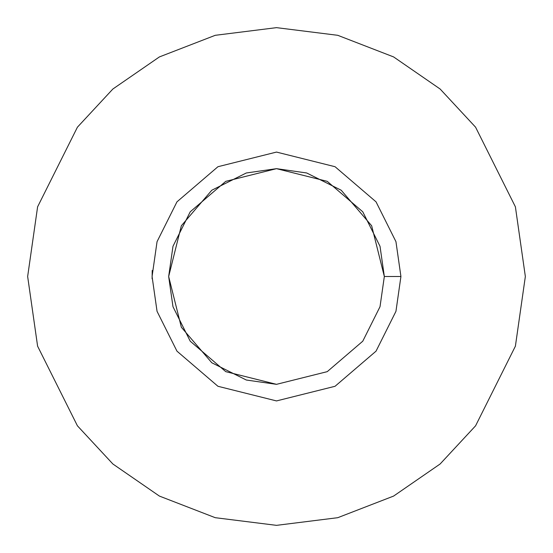 <?xml version="1.0" encoding="UTF-8"?>
<svg xmlns="http://www.w3.org/2000/svg" width="553" height="553" viewBox="0 0 553 553"><rect width="100%" height="100%" fill="white"/><g stroke="black" fill="none" stroke-linecap="round" stroke-linejoin="round"><path stroke-width="0.83" d="M525.35 276.5L515.396 346.178L475.58 425.81L440.126 463.988L393.605 496.076L337.759 517.691L276.5 525.35L215.241 517.691L159.395 496.076L112.874 463.988L77.42 425.81L37.604 346.178L27.65 276.5L37.604 206.822L77.42 127.19L112.874 89.012L159.395 56.924L215.241 35.309L276.5 27.65L337.759 35.309L393.605 56.924L440.126 89.012L475.58 127.19L515.396 206.822L525.35 276.5L515.396 206.822L475.58 127.19L440.126 89.012L393.605 56.924L337.759 35.309L276.5 27.65L215.241 35.309L159.395 56.924L112.874 89.012L77.42 127.19L37.604 206.822L27.65 276.5L37.604 346.178L77.42 425.81L112.874 463.988L159.395 496.076L215.241 517.691L276.5 525.35L337.759 517.691L393.605 496.076L440.126 463.988L475.58 425.81L515.396 346.178L525.35 276.5M276.5 384.335L246.306 380.022L211.799 362.768L181.349 327.245L168.665 276.5L181.349 225.755L211.799 190.232L246.306 172.978L276.5 168.665L306.694 172.978L341.201 190.232L371.651 225.755L384.335 276.5L380.022 246.306L362.768 211.799L327.245 181.349L276.5 168.665L225.755 181.349L190.232 211.799L172.978 246.306L168.665 276.5L172.978 306.694L190.232 341.201L225.755 371.651L276.5 384.335L327.245 371.651L362.768 341.201L380.022 306.694L384.335 276.5L380.022 306.694L362.768 341.201L327.245 371.651L276.5 384.335L225.755 371.651L190.232 341.201L172.978 306.694L168.665 276.5L172.978 246.306L190.232 211.799L225.755 181.349L276.5 168.665L327.245 181.349L362.768 211.799L380.022 246.306L384.335 276.5L400.925 276.5L395.948 311.339L376.04 351.155L335.056 386.284L276.5 400.925L217.944 386.284L176.96 351.155L157.052 311.339L152.075 276.5L157.052 241.661L176.96 201.845L217.944 166.716L276.5 152.075L335.056 166.716L376.04 201.845L395.948 241.661L400.925 276.5L395.948 241.661L376.04 201.845L335.056 166.716L276.5 152.075L217.944 166.716L176.96 201.845L157.052 241.661L152.075 276.5L157.052 311.339L176.96 351.155L217.944 386.284L276.5 400.925L335.056 386.284L376.04 351.155L395.948 311.339L400.925 276.5L384.335 276.5M152.22 270.438L152.096 278.802"/></g></svg>
